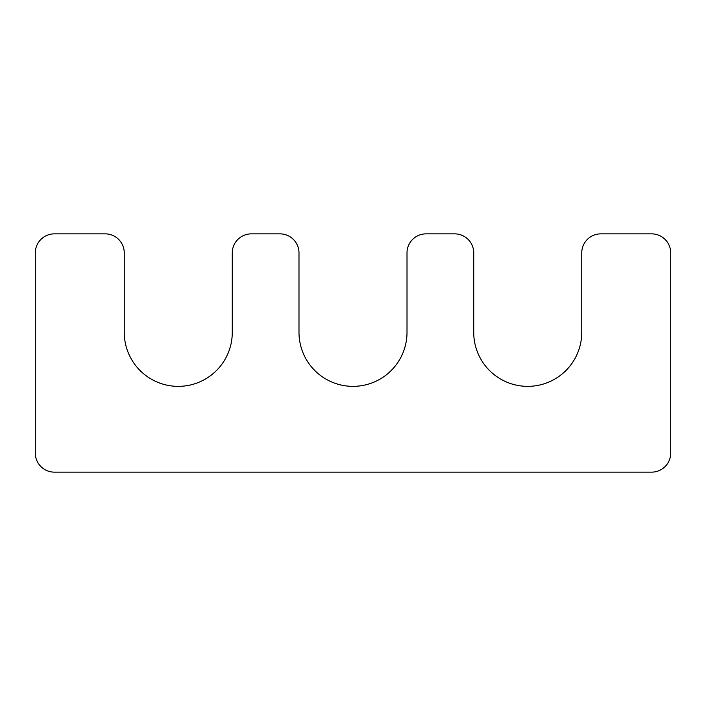 <?xml version="1.0" encoding="UTF-8"?>
<svg xmlns="http://www.w3.org/2000/svg" width="706" height="706" viewBox="0 0 706 706"><rect width="100%" height="100%" fill="white"/><g stroke="black" fill="none" stroke-linecap="round" stroke-linejoin="round"><path stroke-width="1.06" d="M407.009 332.349L407.009 252.924A19.062 19.062 0 0 1 426.071 233.862L454.664 233.862A19.062 19.062 0 0 1 473.726 252.924L473.726 332.349A54.009 54.009 0 0 0 527.735 386.358A54.009 54.009 0 0 0 581.744 332.349L581.744 252.924A19.062 19.062 0 0 1 600.806 233.862L651.638 233.862A19.062 19.062 0 0 1 670.7 252.924L670.7 453.075A19.062 19.062 0 0 1 651.638 472.137L54.362 472.137A19.062 19.062 0 0 1 35.3 453.075L35.3 252.924A19.062 19.062 0 0 1 54.362 233.862L105.194 233.862A19.062 19.062 0 0 1 124.256 252.924L124.256 332.349A54.009 54.009 0 0 0 178.265 386.358A54.009 54.009 0 0 0 232.274 332.349L232.274 252.924A19.062 19.062 0 0 1 251.336 233.862L279.929 233.862A19.062 19.062 0 0 1 298.991 252.924L298.991 332.349A54.009 54.009 0 0 0 353 386.358A54.009 54.009 0 0 0 407.009 332.349"/></g></svg>
